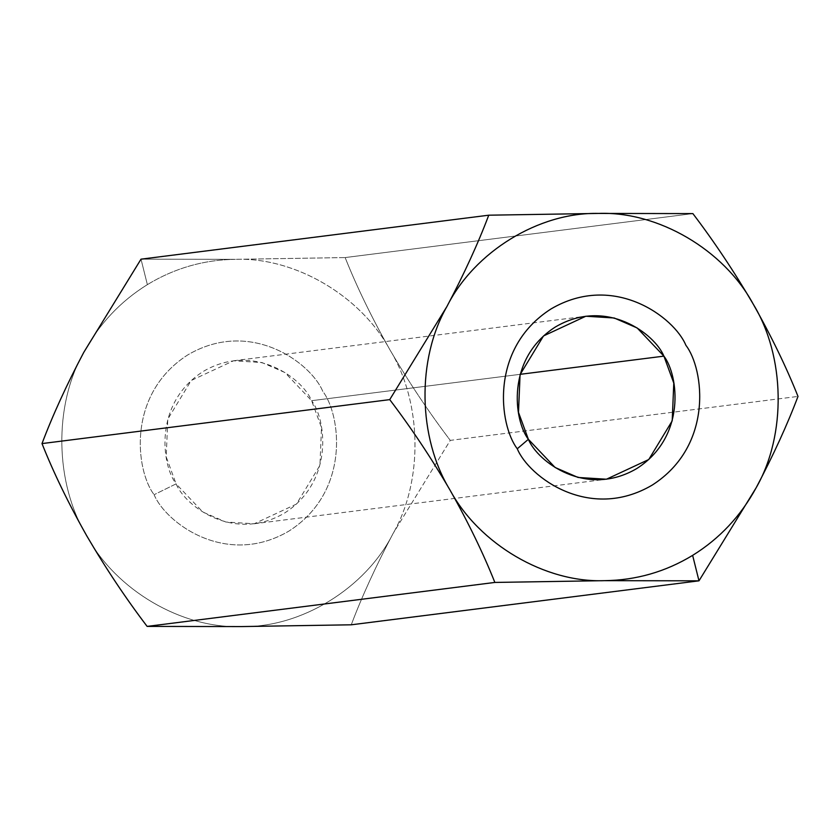 <?xml version="1.0" encoding="UTF-8"?>
<svg xmlns="http://www.w3.org/2000/svg" width="840" height="840" viewBox="0 0 840 840"><rect width="100%" height="100%" fill="white"/><g stroke="black" fill="none" stroke-linecap="round" stroke-linejoin="round"><path stroke-width="0.63" stroke-dasharray="4.2 3.15" d="M235.358 259.34C203.826 259.749 174.489 268.18 147.368 284.634L141.015 259.172L235.358 259.34L141.015 259.172L147.368 284.634C120.414 301.371 99.215 323.946 83.78 352.359C53.393 405.227 54.695 483.599 86.835 535.972C115.983 590.184 181.986 628.856 241.469 626.577C301.004 627.921 365.705 588.221 393.036 533.568L450.272 440.381C428.957 412.325 408.86 382.19 389.991 349.955C371.7 317.562 356.758 286.776 345.145 257.565L235.358 259.34L345.145 257.565L692.874 213.602L345.145 257.565C356.758 286.776 371.7 317.562 389.991 349.955C360.832 295.743 294.83 257.061 235.358 259.34C294.83 257.061 360.832 295.743 389.991 349.955C408.86 382.19 428.957 412.325 450.272 440.381L798 396.417L450.272 440.381L393.036 533.568C375.774 566.286 361.841 596.704 351.256 624.803C361.841 596.704 375.774 566.286 393.036 533.568C423.433 480.701 422.121 402.329 389.991 349.955C422.121 402.329 423.433 480.701 393.036 533.568C365.705 588.221 301.004 627.921 241.469 626.577C181.986 628.856 115.983 590.184 86.835 535.972C54.695 483.599 53.393 405.227 83.78 352.359C99.215 323.946 120.414 301.371 147.368 284.634C174.489 268.18 203.826 259.749 235.358 259.34M154.109 494.697C165.532 522.533 225.96 568.102 289.044 531.017C350.753 491.526 340.914 414.907 322.718 391.23C311.294 363.394 250.866 317.814 187.782 354.9C126.073 394.391 135.912 471.009 154.109 494.697C135.912 471.009 126.073 394.391 187.782 354.9C250.866 317.814 311.294 363.394 322.718 391.23C340.914 414.907 350.753 491.526 289.044 531.017C225.96 568.102 165.532 522.533 154.109 494.697L176.096 483.861L166.215 456.897L167.79 419.149L191.237 380.478L233.552 360.78L261.912 362.534L284.897 372.519L311.63 400.691L321.51 427.644L319.925 465.392L296.478 504.063L254.163 523.772L225.803 522.008L202.818 512.022L176.096 483.861C185.273 506.237 233.846 542.871 284.56 513.051C334.163 481.31 326.256 419.717 311.63 400.691L520.159 374.325L311.63 400.691C302.442 378.315 253.869 341.67 203.154 371.49C153.552 403.231 161.459 464.825 176.096 483.861L154.109 494.697M254.163 523.772L606.449 479.22M233.552 360.78L585.837 316.229"/><path stroke-width="1.26" d="M86.814 535.931L86.835 535.972C68.555 503.591 53.602 472.794 42 443.583C52.763 415.118 66.686 384.709 83.78 352.359L141.015 259.172L488.744 215.197L141.015 259.172L83.78 352.359C66.686 384.709 52.763 415.118 42 443.583L389.729 399.62L446.964 306.432C464.226 273.714 478.159 243.296 488.744 215.197L598.532 213.423L692.874 213.602C714.158 241.584 734.255 271.73 753.165 304.028C771.414 336.346 786.356 367.143 798 396.417C787.238 424.882 773.315 455.291 756.221 487.641C740.786 516.054 719.586 538.629 692.633 555.366L698.985 580.828L756.221 487.641L698.985 580.828L351.256 624.803L698.985 580.828L604.643 580.661L494.855 582.435C483.21 553.161 468.258 522.365 450.009 490.046C431.099 457.748 411.012 427.602 389.729 399.62L42 443.583C53.602 472.794 68.555 503.591 86.835 535.972C105.704 568.207 125.801 598.353 147.126 626.399L494.855 582.435L147.126 626.399L241.469 626.577L351.256 624.803L241.469 626.577L147.126 626.399C125.801 598.353 105.704 568.207 86.835 535.972L86.856 536.014M698.985 580.828L692.633 555.366C665.511 571.82 636.174 580.251 604.643 580.661L698.985 580.828M798 396.417C786.356 367.143 771.414 336.346 753.165 304.028C785.306 356.401 786.607 434.774 756.221 487.641C773.315 455.291 787.238 424.882 798 396.417M692.874 213.602L598.532 213.423C658.014 211.145 724.017 249.816 753.165 304.028C734.255 271.73 714.158 241.584 692.874 213.602M598.532 213.423L488.744 215.197C478.159 243.296 464.226 273.714 446.964 306.432C474.296 251.78 538.997 212.079 598.532 213.423C538.997 212.079 474.296 251.78 446.964 306.432L389.729 399.62C411.012 427.602 431.099 457.748 450.009 490.046C417.879 437.671 416.567 359.3 446.964 306.432C416.567 359.3 417.879 437.671 450.009 490.046C468.258 522.365 483.21 553.161 494.855 582.435L604.643 580.661C545.171 582.939 479.168 544.257 450.009 490.046C479.168 544.257 545.171 582.939 604.643 580.661C636.174 580.251 665.511 571.82 692.633 555.366C719.586 538.629 740.786 516.054 756.221 487.641C786.607 434.774 785.306 356.401 753.165 304.028C724.017 249.816 658.014 211.145 598.532 213.423M517.283 448.77C499.086 425.093 489.248 348.474 550.956 308.983C614.04 271.897 674.468 317.468 685.892 345.303C704.088 368.991 713.927 445.61 652.218 485.1C589.134 522.186 528.707 476.606 517.283 448.77C528.707 476.606 589.134 522.186 652.218 485.1C713.927 445.61 704.088 368.991 685.892 345.303C674.468 317.468 614.04 271.897 550.956 308.983C489.248 348.474 499.086 425.093 517.283 448.77L528.37 439.31L555.103 467.481L578.088 477.467L606.449 479.22L648.764 459.522L672.21 420.851L673.785 383.103L663.904 356.139L637.182 327.978L614.198 317.993L585.837 316.229L543.522 335.937L520.076 374.608L518.49 412.356L528.37 439.31C513.744 420.284 505.838 358.691 555.44 326.949C606.154 297.129 654.727 333.764 663.904 356.139L520.159 374.325L663.904 356.139C678.542 375.175 686.448 436.769 636.846 468.51C586.131 498.33 537.558 461.685 528.37 439.31L517.283 448.77"/></g></svg>
